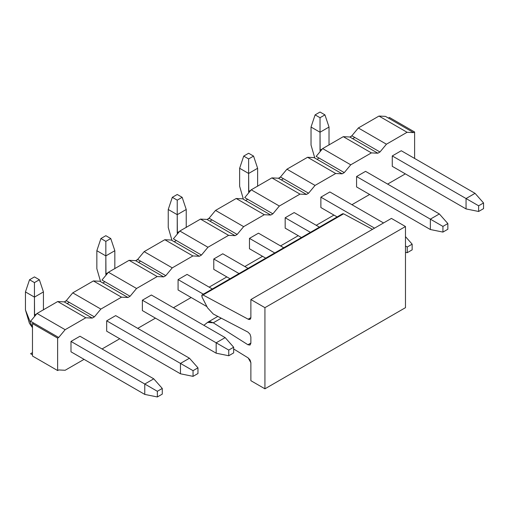 <?xml version="1.0" encoding="UTF-8"?>
<svg xmlns="http://www.w3.org/2000/svg" width="509" height="509" viewBox="0 0 509 509"><rect width="100%" height="100%" fill="white"/><g stroke="black" fill="none" stroke-linecap="round" stroke-linejoin="round"><path stroke-width="0.76" d="M342.353 214.073L343.588 213.818L372.493 229.343L343.588 213.818L342.646 213.748L202.105 294.889L203.046 294.966L343.588 213.818L203.046 294.966L248.169 319.194L250.88 317.629L248.169 319.194L250.059 319.334L250.88 317.514L250.88 299.553L391.421 218.412L405.476 226.524L405.476 307.671L405.476 226.524L391.421 218.412L250.88 299.553L264.934 307.665L405.476 226.524L264.934 307.665L264.934 388.812L405.476 307.671L264.934 388.812L250.88 380.694L250.88 362.732L250.091 360.022L248.169 357.922L233.663 348.964L248.169 357.922L250.88 362.732L250.88 380.694L264.934 388.812L264.934 307.665L250.88 299.553L250.88 317.514C250.714 319.328 249.811 319.887 248.169 319.194L203.046 294.966L201.812 295.214L202.022 297.033L202.105 294.889M203.874 325.321L207.965 322.108L210.122 321.656L213.277 322.808L221.269 318.189L213.271 322.801L247.934 344.752L250.88 343.047L247.934 344.752L250.059 345.032L250.88 343.212L250.88 337.041L250.008 334.184L247.934 332.097L213.271 314.021L207.551 307.837L202.022 297.033L207.557 307.837L213.271 314.021L247.934 332.097L250.008 334.184L250.88 337.041L250.88 343.212L250.008 345.057L247.934 344.752L213.271 322.801L207.557 322.388L203.874 325.321M157.351 391.287L157.351 396.963L162.269 394.125L162.269 388.443L157.351 391.287L162.269 388.443L153.769 378.83L144.772 384.021L157.351 391.287L144.772 384.021L144.772 394.411L157.351 396.963L157.351 391.287M162.269 394.125L157.351 396.963L144.772 394.411L70.986 351.808L144.772 394.411L144.772 384.021L153.769 378.83L162.269 388.443L162.269 394.125M43.437 291.924L43.437 309.943L43.437 291.924L39.365 279.753L34.447 276.915L29.528 279.753L34.447 276.915L39.365 279.753L34.447 282.597L39.365 279.753L43.437 291.924L34.447 297.122L25.45 291.924L25.45 309.943L32.474 327.669L29.401 323.24L25.45 309.943L25.45 291.924L29.528 279.753L34.447 282.597L34.447 297.122L43.437 291.924M79.983 336.233L153.769 378.83L79.983 336.233L70.986 341.424L144.772 384.021L70.986 341.424L70.986 351.808L70.986 341.424L79.983 336.233M34.574 316.445L34.447 297.122L34.447 315.135L36.794 313.779L34.447 315.135L34.574 316.445M34.447 297.122L34.447 282.597L29.528 279.753L25.45 291.924L34.447 297.122M228.745 350.065L228.745 355.746L233.663 352.902L233.663 347.227L228.745 350.065L233.663 347.227L225.163 337.607L216.166 342.805L228.745 350.065L216.166 342.805L216.166 353.189L228.745 355.746L228.745 350.065M233.663 352.902L228.745 355.746L216.166 353.189L142.38 310.592L216.166 353.189L216.166 342.805L225.163 337.607L233.663 347.227L233.663 352.902M114.837 250.708L114.837 268.72L114.837 250.708L110.758 238.536L105.84 235.692L100.922 238.536L105.84 235.692L110.758 238.536L105.84 241.374L110.758 238.536L114.837 250.708L105.84 255.9L96.844 250.708L96.844 268.72L100.604 281.681L96.844 268.72L96.844 250.708L100.922 238.536L105.84 241.374L105.84 255.9L114.837 250.708M151.377 295.01L225.163 337.607L151.377 295.01L142.38 300.202L216.166 342.805L142.38 300.202L142.38 310.592L142.38 300.202L151.377 295.01M105.974 275.229L105.84 255.9L105.84 273.912L108.188 272.557L105.84 273.912L105.974 275.229M105.84 255.9L105.84 241.374L100.922 238.536L96.844 250.708L105.84 255.9M230.043 278.76L213.78 269.369L230.043 278.76M186.23 209.485L186.23 227.498L186.23 209.485L182.158 197.314L177.234 194.476L172.316 197.314L177.234 194.476L182.158 197.314L177.234 200.158L182.158 197.314L186.23 209.485L177.234 214.677L168.244 209.485L168.244 227.498L172.004 240.464L168.244 227.498L168.244 209.485L172.316 197.314L177.234 200.158L177.234 214.677L186.23 209.485M222.77 253.787L248.036 268.377L222.77 253.787L213.78 258.986L239.039 273.568L213.78 258.986L213.78 269.369L213.78 258.986L222.77 253.787M177.367 234.006L177.234 214.677L177.234 232.696L179.582 231.341L177.234 232.696L177.367 234.006M177.234 214.677L177.234 200.158L172.316 197.314L168.244 209.485L177.234 214.677M301.436 237.538L285.174 228.147L301.436 237.538M257.624 168.269L257.624 186.281L257.624 168.269L253.552 156.098L248.634 153.254L243.716 156.098L248.634 153.254L253.552 156.098L248.634 158.935L253.552 156.098L257.624 168.269L248.634 173.461L239.637 168.269L239.637 186.281L243.397 199.242L239.637 186.281L239.637 168.269L243.716 156.098L248.634 158.935L248.634 173.461L257.624 168.269M294.17 212.571L319.429 227.154L294.17 212.571L285.174 217.763L310.433 232.346L285.174 217.763L285.174 228.147L285.174 217.763L294.17 212.571M248.761 192.79L248.634 173.461L248.634 191.473L250.982 190.118L248.634 191.473L248.761 192.79M248.634 173.461L248.634 158.935L243.716 156.098L239.637 168.269L248.634 173.461M442.932 226.403L442.932 232.085L447.85 229.247L447.85 223.566L442.932 226.403L447.85 223.566L439.35 213.952L430.353 219.144L442.932 226.403L430.353 219.144L430.353 229.527L442.932 232.085L442.932 226.403M447.85 229.247L442.932 232.085L430.353 229.527L356.567 186.93L430.353 229.527L430.353 219.144L439.35 213.952L447.85 223.566L447.85 229.247M329.024 127.046L329.024 145.059L329.024 127.046L324.946 114.875L320.027 112.037L315.109 114.875L320.027 112.037L324.946 114.875L320.027 117.713L324.946 114.875L329.024 127.046L320.027 132.238L311.031 127.046L311.031 145.059L314.797 158.025L311.031 145.059L311.031 127.046L315.109 114.875L320.027 117.713L320.027 132.238L329.024 127.046M365.564 171.348L439.35 213.952L365.564 171.348L356.567 176.54L430.353 219.144L356.567 176.54L356.567 186.93L356.567 176.54L365.564 171.348M320.161 151.567L320.027 132.238L320.027 150.25L322.375 148.895L320.027 150.25L320.161 151.567M320.027 132.238L320.027 117.713L315.109 114.875L311.031 127.046L320.027 132.238M197.969 373.517L197.969 367.835L193.045 370.673L193.045 376.355L197.969 373.517L193.045 376.355L180.466 373.797L180.466 363.413L193.045 370.673L197.969 367.835L197.969 373.517M189.463 358.221L197.969 367.835L189.463 358.221L180.466 363.413L189.463 358.221L115.677 315.618L189.463 358.221M106.686 320.816L180.466 363.413L106.686 320.816L106.686 331.2L180.466 373.797L193.045 376.355L193.045 370.673L180.466 363.413L180.466 373.797L106.686 331.2L106.686 320.816L115.677 315.618L106.686 320.816M66.488 300.774L64.28 301.932L66.488 300.774M212.336 288.985L187.077 274.402L212.336 288.985M178.08 279.594L203.339 294.177L178.08 279.594L178.08 289.977L206.947 306.647L178.08 289.977L178.08 279.594L187.077 274.402L178.08 279.594M137.888 259.552L135.674 260.71L137.888 259.552M283.729 247.762L258.47 233.179L283.729 247.762M249.474 238.371L274.739 252.96L249.474 238.371L249.474 248.761L265.743 258.152L249.474 248.761L249.474 238.371L258.47 233.179L249.474 238.371M209.282 218.329L207.074 219.494L209.282 218.329M412.156 249.855L412.156 244.174L407.238 247.018L407.238 252.693L412.156 249.855L407.238 252.693L405.476 252.337L407.238 252.693L407.238 247.018L412.156 244.174L412.156 249.855M405.476 236.628L412.156 244.174L405.476 236.628M405.476 246L407.238 247.018L405.476 246M383.551 222.955L329.864 191.963L383.551 222.955M320.874 197.155L374.56 228.147L320.874 197.155L320.874 207.538L337.136 216.929L320.874 207.538L320.874 197.155L329.864 191.963L320.874 197.155M280.675 177.113L278.468 178.271L280.675 177.113M483.55 208.633L483.55 202.957L478.632 205.795L478.632 211.477L483.55 208.633L478.632 211.477L466.053 208.919L466.053 198.535L478.632 205.795L483.55 202.957L483.55 208.633M475.05 193.337L483.55 202.957L475.05 193.337L466.053 198.535L475.05 193.337L401.264 150.74L475.05 193.337M392.267 155.932L466.053 198.535L392.267 155.932L392.267 166.322L466.053 208.919L478.632 211.477L478.632 205.795L466.053 198.535L466.053 208.919L392.267 166.322L392.267 155.932L401.264 150.74L392.267 155.932M352.075 135.89L349.861 137.048L352.075 135.89M351.859 135.769L358.33 127.975L378.982 116.058L385.453 116.376L388.405 118.082L385.453 116.376L378.982 116.058L358.33 127.975L351.859 135.769L354.811 137.475L351.859 135.769M354.811 137.475L379.969 152L386.439 144.206L358.33 127.975L386.439 144.206L407.085 132.283L378.982 116.058L407.085 132.283L413.562 132.607L388.405 118.082L413.562 132.607L414.612 131.996L389.455 117.471L388.405 118.082L389.455 117.471L414.612 131.996L414.612 158.452L414.612 131.996L413.562 132.607L407.085 132.283L386.439 144.206L379.969 152L354.811 137.475L352.705 138.69L349.753 136.985L377.863 153.215L352.705 138.69L354.811 137.475M33.53 322.961L58.688 337.486L65.158 329.692L37.049 313.468L30.578 321.262L33.53 322.961L30.578 321.262L37.049 313.468L57.702 301.544L85.805 317.775L92.275 318.093L64.172 301.869L92.275 318.093L94.388 316.878L69.23 302.352L67.118 303.568L69.23 302.352L94.388 316.878L100.858 309.084L72.749 292.853L66.278 300.647L69.23 302.352L66.278 300.647L72.749 292.853L93.395 280.936L121.505 297.167L127.975 297.485L99.866 281.254L127.975 297.485L130.081 296.27L104.924 281.744L102.818 282.959L104.924 281.744L130.081 296.27L136.558 288.476L108.449 272.245L101.978 280.039L104.924 281.744L101.978 280.039L108.449 272.245L129.095 260.328L157.205 276.552L163.675 276.877L135.566 260.646L163.675 276.877L165.781 275.655L140.624 261.136L138.518 262.351L140.624 261.136L165.781 275.655L172.252 267.868L144.142 251.637L137.672 259.431L140.624 261.136L137.672 259.431L144.142 251.637L164.795 239.714L192.898 255.944L199.369 256.262L171.266 240.038L199.369 256.262L201.481 255.047L176.324 240.522L174.218 241.743L176.324 240.522L201.481 255.047L207.952 247.253L179.842 231.029L173.372 238.816L176.324 240.522L173.372 238.816L179.842 231.029L200.489 219.105L228.598 235.336L235.069 235.654L206.959 219.424L235.069 235.654L237.175 234.439L212.024 219.913L209.912 221.129L212.024 219.913L237.175 234.439L243.652 226.645L215.542 210.414L209.072 218.208L212.024 219.913L209.072 218.208L215.542 210.414L236.189 198.497L264.298 214.722L270.769 215.046L242.659 198.815L270.769 215.046L272.875 213.831L247.718 199.305L245.612 200.521L247.718 199.305L272.875 213.831L279.346 206.037L251.236 189.806L244.765 197.6L247.718 199.305L244.765 197.6L251.236 189.806L271.889 177.883L299.992 194.114L306.469 194.438L278.359 178.207L306.469 194.438L308.575 193.216L283.418 178.691L281.312 179.912L283.418 178.691L308.575 193.216L315.046 185.422L286.936 169.198L280.465 176.992L283.418 178.691L280.465 176.992L286.936 169.198L307.582 157.275L335.692 173.505L342.163 173.823L314.053 157.599L342.163 173.823L344.275 172.608L319.118 158.083L317.005 159.298L319.118 158.083L344.275 172.608L350.746 164.814L322.636 148.583L316.165 156.378L319.118 158.083L316.165 156.378L322.636 148.583L350.746 164.814L371.392 152.891L377.863 153.215L379.969 152L377.863 153.215L371.392 152.891L343.282 136.667L371.392 152.891L350.746 164.814L344.275 172.608L342.163 173.823L335.692 173.505L307.582 157.275L314.053 157.599L307.582 157.275L286.936 169.198L315.046 185.422L335.692 173.505L315.046 185.422L308.575 193.216L306.469 194.438L299.992 194.114L271.889 177.883L278.359 178.207L271.889 177.883L251.236 189.806L279.346 206.037L299.992 194.114L279.346 206.037L272.875 213.831L270.769 215.046L264.298 214.722L236.189 198.497L242.659 198.815L236.189 198.497L215.542 210.414L243.652 226.645L264.298 214.722L243.652 226.645L237.175 234.439L235.069 235.654L228.598 235.336L200.489 219.105L206.959 219.424L200.489 219.105L179.842 231.029L207.952 247.253L228.598 235.336L207.952 247.253L201.481 255.047L199.369 256.262L192.898 255.944L164.795 239.714L171.266 240.038L164.795 239.714L144.142 251.637L172.252 267.868L192.898 255.944L172.252 267.868L165.781 275.655L163.675 276.877L157.205 276.552L129.095 260.328L135.566 260.646L129.095 260.328L108.449 272.245L136.558 288.476L157.205 276.552L136.558 288.476L130.081 296.27L127.975 297.485L121.505 297.167L93.395 280.936L99.866 281.254L93.395 280.936L72.749 292.853L100.858 309.084L121.505 297.167L100.858 309.084L94.388 316.878L92.275 318.093L85.805 317.775L57.702 301.544L64.172 301.869L57.702 301.544L37.049 313.468L65.158 329.692L85.805 317.775L65.158 329.692L58.688 337.486L57.632 338.097L57.632 370.552L58.688 369.948L65.158 370.266L58.688 369.948L57.632 370.552L32.474 356.026L32.474 323.571L33.53 322.961L32.474 323.571L57.632 338.097L58.688 337.486L33.53 322.961M349.753 136.985L343.282 136.667L322.636 148.583L343.282 136.667L349.753 136.985M32.474 352.622L30.578 353.717L32.474 354.811L30.578 353.717L32.474 352.622M84.055 359.354L65.158 370.266L84.055 359.354M119.755 338.746L102.048 348.97L119.755 338.746M155.455 318.138L137.742 328.362L155.455 318.138M191.149 297.523L173.442 307.748L191.149 297.523M226.849 276.915L209.142 287.14L226.849 276.915M262.549 256.307L244.835 266.531L262.549 256.307M298.242 235.699L280.535 245.917L298.242 235.699M333.942 215.084L316.235 225.309L333.942 215.084M369.642 194.476L351.929 204.701L369.642 194.476M405.336 173.868L387.629 184.093L405.336 173.868M32.474 323.571L32.474 356.026L57.632 370.552L57.632 338.097L32.474 323.571M217.839 316.407L207.965 322.108M65.101 301.366L66.31 300.666M136.495 260.15L137.71 259.45M207.888 218.927L209.104 218.227M279.288 177.711L280.497 177.011M350.682 136.488L351.897 135.788"/></g></svg>
